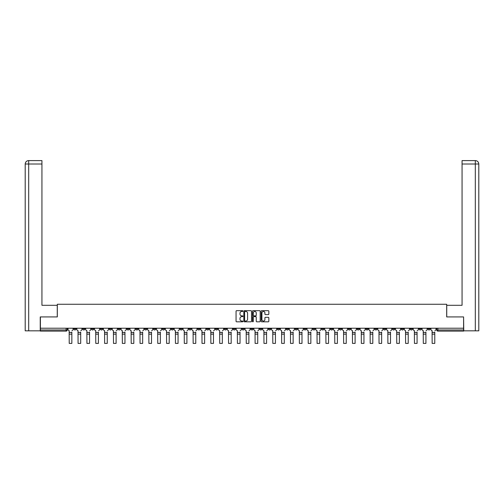 <?xml version="1.0" encoding="UTF-8"?>
<svg xmlns="http://www.w3.org/2000/svg" width="504" height="504" viewBox="0 0 504 504"><rect width="100%" height="100%" fill="white"/><g stroke="black" fill="none" stroke-linecap="round" stroke-linejoin="round"><path stroke-width="0.76" d="M242.922 311.069A0.391 0.391 0 0 0 242.531 310.678L236.615 310.678A0.554 0.554 0 0 0 236.055 311.233L236.055 321.262A0.554 0.554 0 0 0 236.615 321.817L242.531 321.817A0.391 0.391 0 0 0 242.922 321.426A0.391 0.391 0 0 0 242.531 321.035L241.769 321.035A1.783 1.783 0 0 1 239.986 319.252L239.986 318.421A1.783 1.783 0 0 1 241.769 316.638L242.531 316.638A0.391 0.391 0 0 0 242.922 316.247A0.391 0.391 0 0 0 242.531 315.857L241.769 315.857A1.783 1.783 0 0 1 239.986 314.074L239.986 313.236A1.783 1.783 0 0 1 241.769 311.459L242.531 311.459A0.391 0.391 0 0 0 242.922 311.069M365.942 328.217L365.942 328.841L368.21 328.841A1.134 1.134 0 0 1 367.076 329.981A1.134 1.134 0 0 1 365.942 328.841L365.942 328.217M312.827 328.217L312.827 328.841L315.101 328.841A1.134 1.134 0 0 1 313.961 329.981A1.134 1.134 0 0 1 312.827 328.841L312.827 328.217M303.975 328.217L303.975 328.841L306.243 328.841A1.134 1.134 0 0 1 305.109 329.981A1.134 1.134 0 0 1 303.975 328.841L303.975 328.217M250.866 328.217L250.866 328.841L253.134 328.841A1.134 1.134 0 0 1 252 329.981A1.134 1.134 0 0 1 250.866 328.841L250.866 328.217M242.014 328.217L242.014 328.841L244.282 328.841A1.134 1.134 0 0 1 243.148 329.981A1.134 1.134 0 0 1 242.014 328.841L242.014 328.217M233.163 328.217L233.163 328.841L235.431 328.841A1.134 1.134 0 0 1 234.297 329.981A1.134 1.134 0 0 1 233.163 328.841L233.163 328.217M215.46 328.217L215.46 328.841L217.728 328.841A1.134 1.134 0 0 1 216.594 329.981A1.134 1.134 0 0 1 215.46 328.841L215.46 328.217M197.757 328.841L197.757 328.217L197.757 328.841A1.134 1.134 0 0 0 198.891 329.981A1.134 1.134 0 0 1 197.757 328.841L200.025 328.841A1.134 1.134 0 0 1 198.891 329.981A1.134 1.134 0 0 0 200.025 328.841L200.025 328.217L200.025 328.841M188.899 328.841L188.899 328.217L188.899 328.841A1.134 1.134 0 0 0 190.039 329.981A1.134 1.134 0 0 1 188.899 328.841L191.173 328.841A1.134 1.134 0 0 1 190.039 329.981M180.048 328.841L180.048 328.217L180.048 328.841A1.134 1.134 0 0 0 181.188 329.981A1.134 1.134 0 0 1 180.048 328.841L182.322 328.841A1.134 1.134 0 0 1 181.188 329.981A1.134 1.134 0 0 0 182.322 328.841L182.322 328.217L182.322 328.841M171.196 328.217L171.196 328.841L173.471 328.841A1.134 1.134 0 0 1 172.337 329.981A1.134 1.134 0 0 1 171.196 328.841L171.196 328.217M162.345 328.217L162.345 328.841L164.619 328.841A1.134 1.134 0 0 1 163.479 329.981A1.134 1.134 0 0 1 162.345 328.841L162.345 328.217M153.493 328.217L153.493 328.841L155.768 328.841A1.134 1.134 0 0 1 154.627 329.981A1.134 1.134 0 0 1 153.493 328.841L153.493 328.217M144.642 328.841L144.642 328.217L144.642 328.841A1.134 1.134 0 0 0 145.776 329.981A1.134 1.134 0 0 1 144.642 328.841L146.91 328.841A1.134 1.134 0 0 1 145.776 329.981M126.939 328.841L126.939 328.217L126.939 328.841A1.134 1.134 0 0 0 128.073 329.981A1.134 1.134 0 0 1 126.939 328.841L129.207 328.841A1.134 1.134 0 0 1 128.073 329.981A1.134 1.134 0 0 0 129.207 328.841L129.207 328.217L129.207 328.841M118.087 328.841L118.087 328.217L118.087 328.841A1.134 1.134 0 0 0 119.221 329.981A1.134 1.134 0 0 1 118.087 328.841L120.355 328.841A1.134 1.134 0 0 1 119.221 329.981A1.134 1.134 0 0 0 120.355 328.841L120.355 328.217L120.355 328.841M109.236 328.841L109.236 328.217L109.236 328.841A1.134 1.134 0 0 0 110.37 329.981A1.134 1.134 0 0 1 109.236 328.841L111.504 328.841A1.134 1.134 0 0 1 110.37 329.981A1.134 1.134 0 0 0 111.504 328.841L111.504 328.217L111.504 328.841M100.384 328.841L100.384 328.217L100.384 328.841A1.134 1.134 0 0 0 101.518 329.981A1.134 1.134 0 0 1 100.384 328.841L102.652 328.841A1.134 1.134 0 0 1 101.518 329.981M91.533 328.217L91.533 328.841L93.801 328.841A1.134 1.134 0 0 1 92.667 329.981A1.134 1.134 0 0 1 91.533 328.841L91.533 328.217M82.681 328.841L82.681 328.217L82.681 328.841A1.134 1.134 0 0 0 83.815 329.981A1.134 1.134 0 0 1 82.681 328.841L84.949 328.841A1.134 1.134 0 0 1 83.815 329.981A1.134 1.134 0 0 0 84.949 328.841L84.949 328.217L84.949 328.841M268.279 314.603A0.554 0.554 0 0 0 268.834 314.049L268.834 311.233A0.554 0.554 0 0 0 268.279 310.678L261.702 310.678A0.554 0.554 0 0 0 261.148 311.233L261.148 321.262A0.554 0.554 0 0 0 261.702 321.817L268.279 321.817A0.554 0.554 0 0 0 268.834 321.262L268.834 317.86A0.554 0.554 0 0 0 268.279 317.306L265.463 317.306A0.554 0.554 0 0 0 264.909 317.86L264.909 319.549A1.487 1.487 0 0 1 263.416 321.035A1.487 1.487 0 0 1 261.929 319.549L261.929 312.946A1.487 1.487 0 0 1 263.416 311.459A1.487 1.487 0 0 1 264.909 312.946L264.909 314.049A0.554 0.554 0 0 0 265.463 314.603L268.279 314.603M28.69 330.832L25.2 330.832L25.2 164.008C25.402 161.942 26.536 160.801 28.602 160.6L41.939 160.6L41.939 164.008L28.69 164.008L28.69 330.832L40.238 330.832L40.238 316.928L57.317 316.928L57.317 304.271L446.683 304.271L446.683 316.928L463.592 316.928L463.592 328.217L40.408 328.217L40.408 329.981L67.246 329.981L67.246 328.217L67.246 329.981A1.134 1.134 0 0 1 66.112 331.115L40.408 331.115L40.408 329.981M40.408 316.928L40.408 328.217M251.515 311.233A0.554 0.554 0 0 0 250.954 310.678L244.383 310.678A0.554 0.554 0 0 0 243.829 311.233L243.829 321.262A0.554 0.554 0 0 0 244.383 321.817L250.954 321.817A0.554 0.554 0 0 0 251.515 321.262L251.515 311.233M253.046 310.678L259.617 310.678A0.554 0.554 0 0 1 260.171 311.233L260.171 321.262A0.554 0.554 0 0 1 259.617 321.817L256.807 321.817A0.554 0.554 0 0 1 256.246 321.262L256.246 317.192A0.554 0.554 0 0 0 255.692 316.638L253.827 316.638A0.554 0.554 0 0 0 253.266 317.192L253.266 321.426A0.391 0.391 0 0 1 252.876 321.817A0.391 0.391 0 0 1 252.485 321.426L252.485 311.233A0.554 0.554 0 0 1 253.046 310.678M436.754 328.217L436.754 329.981L463.592 329.981L463.592 331.115L437.888 331.115A1.134 1.134 0 0 1 436.754 329.981A1.134 1.134 0 0 0 437.888 331.115L437.888 328.217M463.592 328.217L463.592 329.981M430.17 328.217L430.17 328.841A1.134 1.134 0 0 1 429.036 329.981A1.134 1.134 0 0 1 427.902 328.841L430.17 328.841M427.902 328.217L427.902 328.841M421.319 328.217L421.319 328.841A1.134 1.134 0 0 1 420.185 329.981A1.134 1.134 0 0 1 419.051 328.841L421.319 328.841M419.051 328.217L419.051 328.841M412.467 328.841L412.467 328.217L412.467 328.841A1.134 1.134 0 0 1 411.333 329.981A1.134 1.134 0 0 1 410.199 328.841L412.467 328.841A1.134 1.134 0 0 1 411.333 329.981M410.199 328.217L410.199 328.841M403.616 328.217L403.616 328.841A1.134 1.134 0 0 1 402.482 329.981A1.134 1.134 0 0 1 401.348 328.841A1.134 1.134 0 0 0 402.482 329.981M401.348 328.217L401.348 328.841L403.616 328.841M394.764 328.217L394.764 328.841A1.134 1.134 0 0 1 393.63 329.981A1.134 1.134 0 0 1 392.496 328.841L394.764 328.841A1.134 1.134 0 0 1 393.63 329.981M392.496 328.217L392.496 328.841M385.913 328.217L385.913 328.841A1.134 1.134 0 0 1 384.779 329.981A1.134 1.134 0 0 1 383.645 328.841A1.134 1.134 0 0 0 384.779 329.981M383.645 328.217L383.645 328.841L385.913 328.841M377.061 328.217L377.061 328.841A1.134 1.134 0 0 1 375.927 329.981A1.134 1.134 0 0 1 374.793 328.841L377.061 328.841M374.793 328.217L374.793 328.841M368.21 328.217L368.21 328.841A1.134 1.134 0 0 1 367.076 329.981M359.358 328.217L359.358 328.841A1.134 1.134 0 0 1 358.224 329.981A1.134 1.134 0 0 1 357.09 328.841L359.358 328.841M357.09 328.217L357.09 328.841M350.507 328.217L350.507 328.841A1.134 1.134 0 0 1 349.373 329.981A1.134 1.134 0 0 1 348.233 328.841L350.507 328.841M348.233 328.217L348.233 328.841M341.655 328.217L341.655 328.841A1.134 1.134 0 0 1 340.521 329.981A1.134 1.134 0 0 1 339.381 328.841A1.134 1.134 0 0 0 340.521 329.981M339.381 328.217L339.381 328.841L341.655 328.841M332.804 328.217L332.804 328.841A1.134 1.134 0 0 1 331.664 329.981A1.134 1.134 0 0 1 330.529 328.841L332.804 328.841M330.529 328.217L330.529 328.841M323.952 328.217L323.952 328.841A1.134 1.134 0 0 1 322.812 329.981A1.134 1.134 0 0 1 321.678 328.841L323.952 328.841M321.678 328.217L321.678 328.841M315.101 328.217L315.101 328.841M306.243 328.217L306.243 328.841L306.243 328.217M297.392 328.217L297.392 328.841A1.134 1.134 0 0 1 296.257 329.981A1.134 1.134 0 0 1 295.123 328.841L297.392 328.841M295.123 328.217L295.123 328.841M288.54 328.217L288.54 328.841A1.134 1.134 0 0 1 287.406 329.981A1.134 1.134 0 0 1 286.272 328.841L288.54 328.841M286.272 328.217L286.272 328.841M279.688 328.217L279.688 328.841A1.134 1.134 0 0 1 278.554 329.981A1.134 1.134 0 0 1 277.421 328.841L279.688 328.841M277.421 328.217L277.421 328.841M270.837 328.217L270.837 328.841A1.134 1.134 0 0 1 269.703 329.981A1.134 1.134 0 0 1 268.569 328.841L270.837 328.841M268.569 328.217L268.569 328.841M261.986 328.217L261.986 328.841A1.134 1.134 0 0 1 260.851 329.981A1.134 1.134 0 0 1 259.718 328.841L261.986 328.841M259.718 328.217L259.718 328.841M253.134 328.217L253.134 328.841A1.134 1.134 0 0 1 252 329.981M244.282 328.217L244.282 328.841M235.431 328.841L235.431 328.217L235.431 328.841A1.134 1.134 0 0 1 234.297 329.981M226.579 328.217L226.579 328.841A1.134 1.134 0 0 1 225.446 329.981A1.134 1.134 0 0 1 224.311 328.841A1.134 1.134 0 0 0 225.446 329.981A1.134 1.134 0 0 0 226.579 328.841L224.311 328.841L224.311 328.217M217.728 328.841L217.728 328.217L217.728 328.841A1.134 1.134 0 0 1 216.594 329.981M208.877 328.217L208.877 328.841A1.134 1.134 0 0 1 207.743 329.981A1.134 1.134 0 0 1 206.608 328.841A1.134 1.134 0 0 0 207.743 329.981M206.608 328.217L206.608 328.841L208.877 328.841M191.173 328.217L191.173 328.841L191.173 328.217M173.471 328.841L173.471 328.217L173.471 328.841A1.134 1.134 0 0 1 172.337 329.981M164.619 328.841L164.619 328.217L164.619 328.841A1.134 1.134 0 0 1 163.479 329.981M155.768 328.841L155.768 328.217L155.768 328.841A1.134 1.134 0 0 1 154.627 329.981M146.91 328.217L146.91 328.841L146.91 328.217M138.058 328.841L138.058 328.217L138.058 328.841A1.134 1.134 0 0 1 136.924 329.981A1.134 1.134 0 0 1 135.79 328.841L138.058 328.841A1.134 1.134 0 0 1 136.924 329.981M135.79 328.217L135.79 328.841M102.652 328.217L102.652 328.841L102.652 328.217M93.801 328.841L93.801 328.217L93.801 328.841A1.134 1.134 0 0 1 92.667 329.981M76.098 328.841L76.098 328.217L76.098 328.841A1.134 1.134 0 0 1 74.964 329.981A1.134 1.134 0 0 1 73.83 328.841L76.098 328.841A1.134 1.134 0 0 1 74.964 329.981M73.83 328.217L73.83 328.841M66.112 328.217L66.112 331.115A1.134 1.134 0 0 0 67.246 329.981M244.994 311.459A0.391 0.391 0 0 0 244.604 311.844L244.604 320.645A0.391 0.391 0 0 0 244.994 321.035L245.801 321.035A1.783 1.783 0 0 0 247.584 319.252L247.584 313.236A1.783 1.783 0 0 0 245.801 311.459L244.994 311.459M256.246 312.978A1.487 1.487 0 0 0 254.759 311.485A1.487 1.487 0 0 0 253.266 312.978L253.266 315.302A0.554 0.554 0 0 0 253.827 315.857L255.692 315.857A0.554 0.554 0 0 0 256.246 315.302L256.246 312.978M71.845 334.152L69.231 334.152M68.015 329.408L68.015 328.217L68.015 329.408A1.134 1.134 0 0 0 69.149 330.548L69.231 332.023M69.149 330.548L69.231 343.4L71.845 343.4L71.845 332.023M73.061 329.408L73.061 328.217L73.061 329.408A1.134 1.134 0 0 1 71.927 330.548M71.845 343.4L69.231 343.4M80.697 334.152L78.082 334.152M76.866 329.408L76.866 328.217L76.866 329.408A1.134 1.134 0 0 0 78 330.548L78.082 332.023M78 330.548L78.082 343.4L80.697 343.4L80.697 332.023M81.913 329.408L81.913 328.217L81.913 329.408A1.134 1.134 0 0 1 80.779 330.548M89.548 334.152L86.934 334.152M85.718 329.408L85.718 328.217L85.718 329.408A1.134 1.134 0 0 0 86.852 330.548L86.934 332.023M86.852 330.548L86.934 343.4L89.548 343.4L89.548 332.023M90.764 329.408L90.764 328.217L90.764 329.408A1.134 1.134 0 0 1 89.63 330.548M57.261 316.928L57.261 305.298L41.939 305.298L41.939 164.008M28.69 160.6L28.69 164.008L25.2 164.008L25.2 296.787L25.2 164.008C25.402 161.942 26.536 160.808 28.602 160.6M446.739 316.928L446.739 305.298L462.061 305.298L462.061 160.6L475.392 160.6L462.061 160.6M478.8 330.832L478.8 296.787L478.8 330.832L463.762 330.832L463.592 316.928M475.31 160.6L474.541 160.6L475.31 160.6L475.31 164.008L462.061 164.008M475.31 330.832L475.31 164.008L478.8 164.008L478.8 296.787L478.8 164.008C478.598 161.942 477.464 160.801 475.398 160.6M80.697 343.4L78.082 343.4M89.548 343.4L86.934 343.4M98.4 334.152L95.785 334.152M94.569 329.408L94.569 328.217L94.569 329.408A1.134 1.134 0 0 0 95.703 330.548L95.785 332.023M95.703 330.548L95.785 343.4L98.4 343.4L98.4 332.023M99.616 329.408L99.616 328.217L99.616 329.408A1.134 1.134 0 0 1 98.482 330.548M107.251 334.152L104.637 334.152M103.421 329.408L103.421 328.217L103.421 329.408A1.134 1.134 0 0 0 104.555 330.548L104.637 332.023M104.555 330.548L104.637 343.4L107.251 343.4L107.251 332.023M108.467 329.408L108.467 328.217L108.467 329.408A1.134 1.134 0 0 1 107.333 330.548M116.103 334.152L113.495 334.152M112.272 329.408L112.272 328.217L112.272 329.408A1.134 1.134 0 0 0 113.406 330.548L113.495 332.023M113.406 330.548L113.495 343.4L116.103 343.4L116.103 332.023M117.319 329.408L117.319 328.217L117.319 329.408A1.134 1.134 0 0 1 116.185 330.548M98.4 343.4L95.785 343.4M107.251 343.4L104.637 343.4M116.103 343.4L113.495 343.4M124.954 334.152L122.346 334.152M121.124 329.408L121.124 328.217L121.124 329.408A1.134 1.134 0 0 0 122.258 330.548L122.346 332.023M122.258 330.548L122.346 343.4L124.954 343.4L124.954 332.023M126.176 329.408L126.176 328.217L126.176 329.408A1.134 1.134 0 0 1 125.036 330.548M124.954 343.4L122.346 343.4M133.806 334.152L131.197 334.152M129.975 329.408L129.975 328.217L129.975 329.408A1.134 1.134 0 0 0 131.109 330.548L131.197 332.023M131.109 330.548L131.197 343.4L133.806 343.4L133.806 332.023M135.028 329.408L135.028 328.217L135.028 329.408A1.134 1.134 0 0 1 133.888 330.548M133.806 343.4L131.197 343.4M142.657 334.152L140.049 334.152M138.827 329.408L138.827 328.217L138.827 329.408A1.134 1.134 0 0 0 139.961 330.548L140.049 332.023M139.961 330.548L140.049 343.4L142.657 343.4L142.657 332.023M143.879 329.408L143.879 328.217L143.879 329.408A1.134 1.134 0 0 1 142.739 330.548M142.657 343.4L140.049 343.4M151.509 334.152L148.9 334.152M147.678 329.408L147.678 328.217L147.678 329.408A1.134 1.134 0 0 0 148.812 330.548L148.9 332.023M148.812 330.548L148.9 343.4L151.509 343.4L151.509 332.023M152.731 329.408L152.731 328.217L152.731 329.408A1.134 1.134 0 0 1 151.597 330.548M151.509 343.4L148.9 343.4M160.36 334.152L157.752 334.152M156.53 329.408L156.53 328.217L156.53 329.408A1.134 1.134 0 0 0 157.664 330.548L157.752 332.023M157.664 330.548L157.752 343.4L160.36 343.4L160.36 332.023M161.582 329.408L161.582 328.217L161.582 329.408A1.134 1.134 0 0 1 160.448 330.548M160.36 343.4L157.752 343.4M169.212 334.152L166.603 334.152M165.381 329.408L165.381 328.217L165.381 329.408A1.134 1.134 0 0 0 166.515 330.548L166.603 332.023M166.515 330.548L166.603 343.4L169.212 343.4L169.212 332.023M170.434 329.408L170.434 328.217L170.434 329.408A1.134 1.134 0 0 1 169.3 330.548M169.212 343.4L166.603 343.4M178.063 334.152L175.455 334.152M174.233 329.408L174.233 328.217L174.233 329.408A1.134 1.134 0 0 0 175.367 330.548L175.455 332.023M175.367 330.548L175.455 343.4L178.063 343.4L178.063 332.023M179.285 329.408L179.285 328.217L179.285 329.408A1.134 1.134 0 0 1 178.151 330.548M178.063 343.4L175.455 343.4M186.915 334.152L184.306 334.152M183.084 329.408L183.084 328.217L183.084 329.408A1.134 1.134 0 0 0 184.218 330.548L184.306 332.023M184.218 330.548L184.306 343.4L186.915 343.4L186.915 332.023M188.137 329.408L188.137 328.217L188.137 329.408A1.134 1.134 0 0 1 187.003 330.548M186.915 343.4L184.306 343.4M195.766 334.152L193.158 334.152M191.936 329.408L191.936 328.217L191.936 329.408A1.134 1.134 0 0 0 193.07 330.548L193.158 332.023M193.07 330.548L193.158 343.4L195.766 343.4L195.766 332.023M196.988 329.408L196.988 328.217L196.988 329.408A1.134 1.134 0 0 1 195.854 330.548M195.766 343.4L193.158 343.4M204.618 334.152L202.009 334.152M200.787 329.408L200.787 328.217L200.787 329.408A1.134 1.134 0 0 0 201.928 330.548L202.009 332.023M201.928 330.548L202.009 343.4L204.618 343.4L204.618 332.023M205.84 329.408L205.84 328.217L205.84 329.408A1.134 1.134 0 0 1 204.706 330.548M204.618 343.4L202.009 343.4M213.469 334.152L210.861 334.152M209.639 329.408L209.639 328.217L209.639 329.408A1.134 1.134 0 0 0 210.779 330.548L210.861 332.023M210.779 330.548L210.861 343.4L213.469 343.4L213.469 332.023M214.691 329.408L214.691 328.217L214.691 329.408A1.134 1.134 0 0 1 213.557 330.548M213.469 343.4L210.861 343.4M222.321 334.152L219.713 334.152M218.497 329.408L218.497 328.217L218.497 329.408A1.134 1.134 0 0 0 219.631 330.548L219.713 332.023M219.631 330.548L219.713 343.4L222.321 343.4L222.321 332.023M223.543 329.408L223.543 328.217L223.543 329.408A1.134 1.134 0 0 1 222.409 330.548M222.321 343.4L219.713 343.4M231.178 334.152L228.564 334.152M227.348 329.408L227.348 328.217L227.348 329.408A1.134 1.134 0 0 0 228.482 330.548L228.564 332.023M228.482 330.548L228.564 343.4L231.178 343.4L231.178 332.023M232.394 329.408L232.394 328.217L232.394 329.408A1.134 1.134 0 0 1 231.26 330.548M231.178 343.4L228.564 343.4M240.03 334.152L237.416 334.152M236.2 329.408L236.2 328.217L236.2 329.408A1.134 1.134 0 0 0 237.334 330.548L237.416 332.023M237.334 330.548L237.416 343.4L240.03 343.4L240.03 332.023M241.246 329.408L241.246 328.217L241.246 329.408A1.134 1.134 0 0 1 240.112 330.548M240.03 343.4L237.416 343.4M248.882 334.152L246.267 334.152M245.051 329.408L245.051 328.217L245.051 329.408A1.134 1.134 0 0 0 246.185 330.548L246.267 332.023M246.185 330.548L246.267 343.4L248.882 343.4L248.882 332.023M250.097 329.408L250.097 328.217L250.097 329.408A1.134 1.134 0 0 1 248.963 330.548M248.882 343.4L246.267 343.4M257.733 334.152L255.118 334.152M253.903 329.408L253.903 328.217L253.903 329.408A1.134 1.134 0 0 0 255.037 330.548L255.118 332.023M255.037 330.548L255.118 343.4L257.733 343.4L257.733 332.023M258.949 329.408L258.949 328.217L258.949 329.408A1.134 1.134 0 0 1 257.815 330.548M257.733 343.4L255.118 343.4M266.584 334.152L263.97 334.152M262.754 329.408L262.754 328.217L262.754 329.408A1.134 1.134 0 0 0 263.888 330.548L263.97 332.023M263.888 330.548L263.97 343.4L266.584 343.4L266.584 332.023M267.8 329.408L267.8 328.217L267.8 329.408A1.134 1.134 0 0 1 266.666 330.548M266.584 343.4L263.97 343.4M275.436 334.152L272.822 334.152M271.606 329.408L271.606 328.217L271.606 329.408A1.134 1.134 0 0 0 272.74 330.548L272.822 332.023M272.74 330.548L272.822 343.4L275.436 343.4L275.436 332.023M276.652 329.408L276.652 328.217L276.652 329.408A1.134 1.134 0 0 1 275.518 330.548M275.436 343.4L272.822 343.4M284.288 334.152L281.679 334.152M280.457 329.408L280.457 328.217L280.457 329.408A1.134 1.134 0 0 0 281.591 330.548L281.679 332.023M281.591 330.548L281.679 343.4L284.288 343.4L284.288 332.023M285.503 329.408L285.503 328.217L285.503 329.408A1.134 1.134 0 0 1 284.369 330.548M284.288 343.4L281.679 343.4M293.139 334.152L290.531 334.152M289.309 329.408L289.309 328.217L289.309 329.408A1.134 1.134 0 0 0 290.443 330.548L290.531 332.023M290.443 330.548L290.531 343.4L293.139 343.4L293.139 332.023M294.361 329.408L294.361 328.217L294.361 329.408A1.134 1.134 0 0 1 293.221 330.548M293.139 343.4L290.531 343.4M301.99 334.152L299.382 334.152M298.16 329.408L298.16 328.217L298.16 329.408A1.134 1.134 0 0 0 299.294 330.548L299.382 332.023M299.294 330.548L299.382 343.4L301.99 343.4L301.99 332.023M303.213 329.408L303.213 328.217L303.213 329.408A1.134 1.134 0 0 1 302.072 330.548M301.99 343.4L299.382 343.4M310.842 334.152L308.234 334.152M307.012 329.408L307.012 328.217L307.012 329.408A1.134 1.134 0 0 0 308.146 330.548L308.234 332.023M308.146 330.548L308.234 343.4L310.842 343.4L310.842 332.023M312.064 329.408L312.064 328.217L312.064 329.408A1.134 1.134 0 0 1 310.93 330.548M310.842 343.4L308.234 343.4M319.693 334.152L317.085 334.152M315.863 329.408L315.863 328.217L315.863 329.408A1.134 1.134 0 0 0 316.997 330.548L317.085 332.023M316.997 330.548L317.085 343.4L319.693 343.4L319.693 332.023M320.916 329.408L320.916 328.217L320.916 329.408A1.134 1.134 0 0 1 319.782 330.548M319.693 343.4L317.085 343.4M328.545 334.152L325.937 334.152M324.715 329.408L324.715 328.217L324.715 329.408A1.134 1.134 0 0 0 325.849 330.548L325.937 332.023M325.849 330.548L325.937 343.4L328.545 343.4L328.545 332.023M329.767 329.408L329.767 328.217L329.767 329.408A1.134 1.134 0 0 1 328.633 330.548M328.545 343.4L325.937 343.4M337.396 334.152L334.788 334.152M333.566 329.408L333.566 328.217L333.566 329.408A1.134 1.134 0 0 0 334.7 330.548L334.788 332.023M334.7 330.548L334.788 343.4L337.396 343.4L337.396 332.023M338.619 329.408L338.619 328.217L338.619 329.408A1.134 1.134 0 0 1 337.485 330.548M337.396 343.4L334.788 343.4M346.248 334.152L343.64 334.152M342.418 329.408L342.418 328.217L342.418 329.408A1.134 1.134 0 0 0 343.552 330.548L343.64 332.023M343.552 330.548L343.64 343.4L346.248 343.4L346.248 332.023M347.47 329.408L347.47 328.217L347.47 329.408A1.134 1.134 0 0 1 346.336 330.548M346.248 343.4L343.64 343.4M355.099 334.152L352.491 334.152M351.269 329.408L351.269 328.217L351.269 329.408A1.134 1.134 0 0 0 352.403 330.548L352.491 332.023M352.403 330.548L352.491 343.4L355.099 343.4L355.099 332.023M356.322 329.408L356.322 328.217L356.322 329.408A1.134 1.134 0 0 1 355.188 330.548M355.099 343.4L352.491 343.4M363.951 334.152L361.343 334.152M360.121 329.408L360.121 328.217L360.121 329.408A1.134 1.134 0 0 0 361.261 330.548L361.343 332.023M361.261 330.548L361.343 343.4L363.951 343.4L363.951 332.023M365.173 329.408L365.173 328.217L365.173 329.408A1.134 1.134 0 0 1 364.039 330.548M363.951 343.4L361.343 343.4M372.803 334.152L370.194 334.152M368.972 329.408L368.972 328.217L368.972 329.408A1.134 1.134 0 0 0 370.112 330.548L370.194 332.023M370.112 330.548L370.194 343.4L372.803 343.4L372.803 332.023M374.025 329.408L374.025 328.217L374.025 329.408A1.134 1.134 0 0 1 372.891 330.548M372.803 343.4L370.194 343.4M381.654 334.152L379.046 334.152M377.824 329.408L377.824 328.217L377.824 329.408A1.134 1.134 0 0 0 378.964 330.548L379.046 332.023M378.964 330.548L379.046 343.4L381.654 343.4L381.654 332.023M382.876 329.408L382.876 328.217L382.876 329.408A1.134 1.134 0 0 1 381.742 330.548M381.654 343.4L379.046 343.4M390.506 334.152L387.897 334.152M386.681 329.408L386.681 328.217L386.681 329.408A1.134 1.134 0 0 0 387.815 330.548L387.897 332.023M387.815 330.548L387.897 343.4L390.506 343.4L390.506 332.023M391.728 329.408L391.728 328.217L391.728 329.408A1.134 1.134 0 0 1 390.594 330.548M390.506 343.4L387.897 343.4M399.363 334.152L396.749 334.152M395.533 329.408L395.533 328.217L395.533 329.408A1.134 1.134 0 0 0 396.667 330.548L396.749 332.023M396.667 330.548L396.749 343.4L399.363 343.4L399.363 332.023M400.579 329.408L400.579 328.217L400.579 329.408A1.134 1.134 0 0 1 399.445 330.548M399.363 343.4L396.749 343.4M408.215 334.152L405.6 334.152M404.384 329.408L404.384 328.217L404.384 329.408A1.134 1.134 0 0 0 405.518 330.548L405.6 332.023M405.518 330.548L405.6 343.4L408.215 343.4L408.215 332.023M409.431 329.408L409.431 328.217L409.431 329.408A1.134 1.134 0 0 1 408.297 330.548M408.215 343.4L405.6 343.4M417.066 334.152L414.452 334.152M413.236 329.408L413.236 328.217L413.236 329.408A1.134 1.134 0 0 0 414.37 330.548L414.452 332.023M414.37 330.548L414.452 343.4L417.066 343.4L417.066 332.023M418.282 329.408L418.282 328.217L418.282 329.408A1.134 1.134 0 0 1 417.148 330.548M417.066 343.4L414.452 343.4M425.918 334.152L423.303 334.152M422.087 329.408L422.087 328.217L422.087 329.408A1.134 1.134 0 0 0 423.221 330.548L423.303 332.023M423.221 330.548L423.303 343.4L425.918 343.4L425.918 332.023M427.134 329.408L427.134 328.217L427.134 329.408A1.134 1.134 0 0 1 426 330.548M425.918 343.4L423.303 343.4M434.769 334.152L432.155 334.152M430.939 329.408L430.939 328.217L430.939 329.408A1.134 1.134 0 0 0 432.073 330.548L432.155 332.023M432.073 330.548L432.155 343.4L434.769 343.4L434.769 332.023M435.985 329.408L435.985 328.217L435.985 329.408A1.134 1.134 0 0 1 434.851 330.548M434.769 343.4L432.155 343.4M71.845 332.445L69.231 332.445M25.2 164.008L25.2 296.787M80.697 332.445L78.082 332.445M89.548 332.445L86.934 332.445M98.4 332.445L95.785 332.445M107.251 332.445L104.637 332.445M116.103 332.445L113.495 332.445M124.954 332.445L122.346 332.445M133.806 332.445L131.197 332.445M142.657 332.445L140.049 332.445M151.509 332.445L148.9 332.445M160.36 332.445L157.752 332.445M169.212 332.445L166.603 332.445M178.063 332.445L175.455 332.445M186.915 332.445L184.306 332.445M195.766 332.445L193.158 332.445M204.618 332.445L202.009 332.445M213.469 332.445L210.861 332.445M222.321 332.445L219.713 332.445M231.178 332.445L228.564 332.445M240.03 332.445L237.416 332.445M248.882 332.445L246.267 332.445M257.733 332.445L255.118 332.445M266.584 332.445L263.97 332.445M275.436 332.445L272.822 332.445M284.288 332.445L281.679 332.445M293.139 332.445L290.531 332.445M301.99 332.445L299.382 332.445M310.842 332.445L308.234 332.445M319.693 332.445L317.085 332.445M328.545 332.445L325.937 332.445M337.396 332.445L334.788 332.445M346.248 332.445L343.64 332.445M355.099 332.445L352.491 332.445M363.951 332.445L361.343 332.445M372.803 332.445L370.194 332.445M381.654 332.445L379.046 332.445M390.506 332.445L387.897 332.445M399.363 332.445L396.749 332.445M408.215 332.445L405.6 332.445M417.066 332.445L414.452 332.445M425.918 332.445L423.303 332.445M434.769 332.445L432.155 332.445"/></g></svg>
